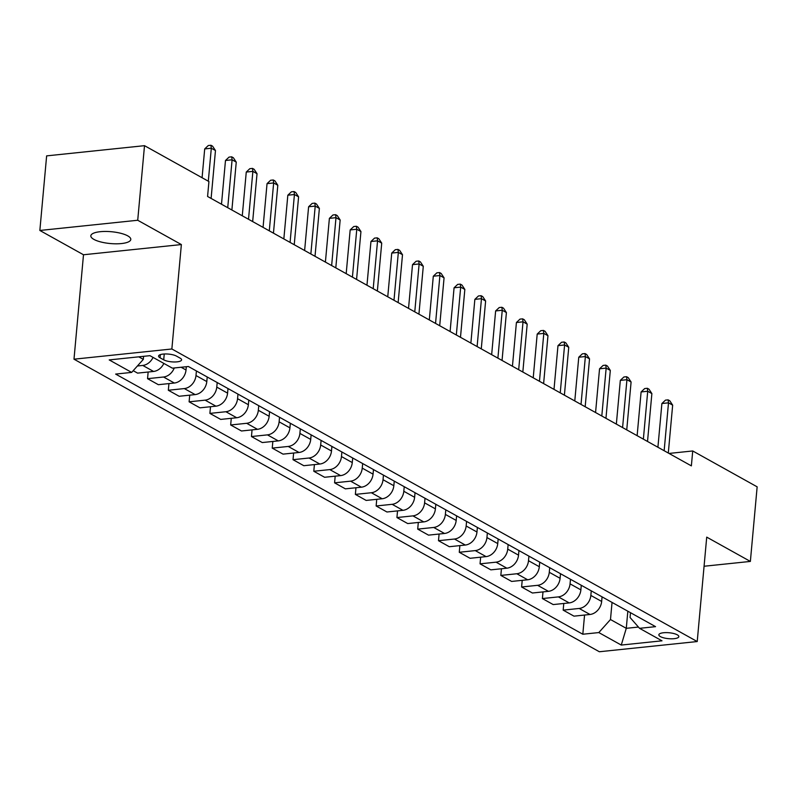 <?xml version="1.0" encoding="UTF-8"?>
<svg xmlns="http://www.w3.org/2000/svg" width="797" height="797" viewBox="0 0 797 797"><rect width="100%" height="100%" fill="white"/><g stroke="black" fill="none" stroke-linecap="round" stroke-linejoin="round"><path stroke-width="1.2" d="M127.739 235.862A20.074 5.938 -174.8 0 0 105.533 231.449A20.074 5.938 -174.8 0 0 90.828 235.812A20.074 5.938 -174.8 0 0 93.887 239.389A20.074 5.938 -174.8 0 0 116.093 243.812A20.074 5.938 -174.8 0 0 130.798 239.449A20.074 5.938 -174.8 0 0 127.739 235.862M677.301 634.83A10.032 2.969 -174.8 0 0 666.202 632.619A10.032 2.969 -174.8 0 0 658.85 634.801A10.032 2.969 -174.8 0 0 660.374 636.594A10.032 2.969 -174.8 0 0 671.482 638.805A10.032 2.969 -174.8 0 0 678.835 636.624A10.032 2.969 -174.8 0 0 677.301 634.83M73.991 359.188L599.344 651.747L697.216 641.545L171.863 348.986L73.991 359.188L83.496 254.761L181.367 244.559L137.722 220.261L39.85 230.463L83.496 254.761M39.85 230.463L46.634 155.873L144.506 145.672L137.722 220.261M144.506 145.672L208.934 181.547L207.579 196.47L691.368 465.876L692.723 450.963L669.022 453.433M160.058 357.803L163.714 359.836A9.723 2.869 -174.8 0 0 174.463 361.977A9.723 2.869 -174.8 0 0 181.596 359.865A9.723 2.869 -174.8 0 0 180.112 358.132L176.456 356.09A9.723 2.869 -174.8 0 0 165.696 353.958A9.723 2.869 -174.8 0 0 158.573 356.07A9.723 2.869 -174.8 0 0 160.058 357.803L160.346 354.625M138.758 356.837L143.321 359.377L131.654 372.408L115.645 374.082L582.816 634.233L584.56 615.045M131.654 372.408L109.209 359.915L149.946 355.671L172.381 368.164L188.391 366.5L655.562 626.651L639.553 628.325L661.998 640.818L621.261 645.062L598.816 632.569L582.816 634.233M704.07 566.249L750.366 561.427L757.15 486.837L692.723 450.963M750.366 561.427L706.72 537.128L697.216 641.545M181.367 244.559L171.863 348.986M639.553 628.325L630.058 617.496L630.497 612.704M627.837 611.219L626.283 628.325L638.447 627.06M143.59 356.329L143.321 359.377M186.319 366.72L186.02 369.987A12.543 9.972 119.1 0 1 174.354 383.028L158.354 384.692L147.545 378.675L148.152 372.02M196.411 370.964L195.992 375.546A12.543 9.972 119.1 0 1 184.326 388.577L168.326 390.251L168.934 383.596M207.22 376.981L206.802 381.564A12.543 9.972 119.1 0 1 195.135 394.595L179.136 396.268L168.326 390.251M217.192 382.54L216.774 387.113A12.543 9.972 119.1 0 1 205.108 400.154L189.108 401.818L189.716 395.163M228.002 388.557L227.583 393.14A12.543 9.972 119.1 0 1 215.917 406.171L199.917 407.835L189.108 401.818M237.974 394.117L237.556 398.689A12.543 9.972 119.1 0 1 225.89 411.73L209.89 413.394L210.498 406.739M248.784 400.134L248.365 404.707A12.543 9.972 119.1 0 1 236.699 417.748L220.699 419.411L209.89 413.394M258.756 405.683L258.338 410.266A12.543 9.972 119.1 0 1 246.671 423.297L230.672 424.97L231.279 418.305M269.565 411.7L269.147 416.283A12.543 9.972 119.1 0 1 257.481 429.314L241.481 430.988L230.672 424.97M279.538 417.259L279.119 421.832A12.543 9.972 119.1 0 1 267.453 434.873L251.453 436.537L252.061 429.882M290.347 423.277L289.929 427.85A12.543 9.972 119.1 0 1 278.263 440.89L262.263 442.554L251.453 436.537M300.32 428.836L299.901 433.409A12.543 9.972 119.1 0 1 288.235 446.45L272.235 448.113L272.843 441.458M311.129 434.853L310.71 439.426A12.543 9.972 119.1 0 1 299.044 452.467L283.035 454.131L272.235 448.113M321.101 440.402L320.683 444.985A12.543 9.972 119.1 0 1 309.017 458.016L293.017 459.69L293.625 453.025M331.911 446.42L331.492 451.002A12.543 9.972 119.1 0 1 319.826 464.033L303.816 465.707L293.017 459.69M341.883 451.979L341.465 456.551A12.543 9.972 119.1 0 1 329.799 469.592L313.799 471.256L314.407 464.601M352.692 457.996L352.274 462.569A12.543 9.972 119.1 0 1 340.608 475.61L324.598 477.273L313.799 471.256M362.665 463.545L362.246 468.128A12.543 9.972 119.1 0 1 350.58 481.159L334.581 482.833L335.188 476.178M373.474 469.563L373.056 474.145A12.543 9.972 119.1 0 1 361.39 487.186L345.38 488.85L334.581 482.833M383.447 475.122L383.028 479.704A12.543 9.972 119.1 0 1 371.362 492.735L355.362 494.399L355.96 487.744M394.256 481.139L393.838 485.722A12.543 9.972 119.1 0 1 382.171 498.753L366.162 500.426L355.362 494.399M404.228 486.698L403.81 491.271A12.543 9.972 119.1 0 1 392.144 504.312L376.144 505.975L376.742 499.32M415.038 492.715L414.619 497.288A12.543 9.972 119.1 0 1 402.953 510.329L386.943 511.993L376.144 505.975M425.01 498.264L424.592 502.847A12.543 9.972 119.1 0 1 412.926 515.878L396.926 517.552L397.524 510.887M435.82 504.282L435.401 508.865A12.543 9.972 119.1 0 1 423.735 521.896L407.725 523.569L396.926 517.552M445.792 509.841L445.374 514.414A12.543 9.972 119.1 0 1 433.707 527.455L417.708 529.118L418.305 522.463M456.601 515.858L456.183 520.431A12.543 9.972 119.1 0 1 444.517 533.472L428.507 535.136L417.708 529.118M466.574 521.417L466.155 525.99A12.543 9.972 119.1 0 1 454.489 539.031L438.489 540.695L439.087 534.04M477.383 527.435L476.965 532.007A12.543 9.972 119.1 0 1 465.299 545.048L449.289 546.712L438.489 540.695M487.356 532.984L486.937 537.567A12.543 9.972 119.1 0 1 475.271 550.597L459.271 552.271L459.869 545.606M498.165 539.001L497.746 543.584A12.543 9.972 119.1 0 1 486.08 556.615L470.071 558.289L459.271 552.271M508.137 544.56L507.719 549.133A12.543 9.972 119.1 0 1 496.053 562.174L480.053 563.838L480.651 557.183M518.937 550.578L518.528 555.15A12.543 9.972 119.1 0 1 506.862 568.191L490.852 569.855L480.053 563.838M528.919 556.127L528.501 560.709A12.543 9.972 119.1 0 1 516.835 573.75L500.835 575.414L501.433 568.759M539.718 562.154L539.31 566.727A12.543 9.972 119.1 0 1 527.644 579.768L511.634 581.431L500.835 575.414M549.701 567.703L549.282 572.286A12.543 9.972 119.1 0 1 537.616 585.317L521.607 586.99L522.214 580.326M560.5 573.72L560.092 578.303A12.543 9.972 119.1 0 1 548.426 591.334L532.416 593.008L521.607 586.99M570.483 579.28L570.064 583.852A12.543 9.972 119.1 0 1 558.398 596.893L542.388 598.557L542.996 591.902M581.282 585.297L580.874 589.87A12.543 9.972 119.1 0 1 569.207 602.911L553.198 604.574L542.388 598.557M591.264 590.846L590.846 595.429A12.543 9.972 119.1 0 1 579.18 608.46L563.17 610.133L563.778 603.478M602.064 596.863L601.655 601.446A12.543 9.972 119.1 0 1 589.989 614.477L573.979 616.151L563.17 610.133M612.046 602.422L610.482 619.528L626.283 628.325L621.261 645.062M153.054 357.405A12.543 9.972 119.1 0 1 142.763 365.434L137.393 365.992M163.853 363.422A12.543 9.972 119.1 0 1 153.572 371.452L137.572 373.126L133.199 370.685M174.264 367.975A12.543 9.972 119.1 0 1 163.544 377.011L147.545 378.675M598.816 632.569L610.482 619.528M208.306 181.198L211.315 148.232L215.469 150.543L211.105 198.433M202.079 177.731L204.699 148.919L211.315 148.232L210.926 145.253L212.59 146.18L215.469 150.543M204.699 148.919L208.286 145.532L210.926 145.253M227.733 207.688L232.096 159.808L236.251 162.12L231.887 210.01M221.496 204.221L225.481 160.496L232.096 159.808L231.708 156.83L233.372 157.756L236.251 162.12M225.481 160.496L229.058 157.099L231.708 156.83M248.515 219.265L252.878 171.375L257.032 173.696L252.669 221.576M242.278 215.788L246.263 172.062L252.878 171.375L252.49 168.396L254.153 169.323L257.032 173.696M246.263 172.062L249.84 168.675L252.49 168.396M269.296 230.841L273.65 182.951L277.814 185.263L273.451 233.152M263.06 227.364L267.045 183.639L273.65 182.951L273.271 179.973L274.935 180.899L277.814 185.263M267.045 183.639L270.621 180.252L273.271 179.973M290.078 242.408L294.432 194.518L298.596 196.839L294.232 244.729M283.842 238.941L287.827 195.215L294.432 194.518L294.053 191.549L295.717 192.475L298.596 196.839M287.827 195.215L291.403 191.818L294.053 191.549M310.86 253.984L315.213 206.094L319.378 208.406L315.014 256.295M304.623 250.507L308.608 206.782L315.213 206.094L314.835 203.115L316.499 204.042L319.378 208.406M308.608 206.782L312.185 203.394L314.835 203.115M331.642 265.55L335.995 217.671L340.16 219.982L335.796 267.872M325.405 262.083L329.39 218.358L335.995 217.671L335.617 214.692L337.28 215.618L340.16 219.982M329.39 218.358L332.967 214.971L335.617 214.692M352.423 277.127L356.777 229.237L360.941 231.558L356.578 279.438M346.187 273.66L350.172 229.935L356.777 229.237L356.398 226.258L358.062 227.185L360.941 231.558M350.172 229.935L353.748 226.537L356.398 226.258M373.205 288.703L377.559 240.814L381.723 243.125L377.36 291.015M366.969 285.226L370.954 241.501L377.559 240.814L377.18 237.835L378.844 238.761L381.723 243.125M370.954 241.501L374.53 238.114L377.18 237.835M393.987 300.27L398.341 252.39L402.505 254.701L398.141 302.591M387.75 296.803L391.735 253.077L398.341 252.39L397.962 249.411L399.626 250.338L402.505 254.701M391.735 253.077L395.312 249.68L397.962 249.411M414.769 311.846L419.122 263.956L423.287 266.278L418.923 314.157M408.532 308.379L412.517 264.644L419.122 263.956L418.744 260.978L420.408 261.904L423.287 266.278M412.517 264.644L416.094 261.257L418.744 260.978M435.551 323.423L439.904 275.533L444.068 277.844L439.705 325.734M429.314 319.946L433.299 276.22L439.904 275.533L439.526 272.554L441.189 273.481L444.068 277.844M433.299 276.22L436.876 272.833L439.526 272.554M456.332 334.989L460.686 287.109L464.84 289.421L460.487 337.31M450.096 331.522L454.071 287.797L460.686 287.109L460.307 284.13L461.971 285.057L464.84 289.421M454.071 287.797L457.657 284.399L460.307 284.13M477.114 346.565L481.468 298.676L485.622 300.987L481.268 348.877M470.878 343.089L474.853 299.363L481.468 298.676L481.089 295.697L482.753 296.623L485.622 300.987M474.853 299.363L478.439 295.976L481.089 295.697M497.896 358.142L502.249 310.252L506.404 312.563L502.05 360.453M491.659 354.665L495.634 310.94L502.249 310.252L501.871 307.273L503.535 308.2L506.404 312.563M495.634 310.94L499.221 307.552L501.871 307.273M518.678 369.708L523.031 321.819L527.186 324.14L522.832 372.02M512.441 366.241L516.416 322.516L523.031 321.819L522.653 318.85L524.316 319.766L527.186 324.14M516.416 322.516L520.003 319.119L522.653 318.85M539.459 381.285L543.813 333.395L547.967 335.706L543.614 383.596M533.223 377.808L537.198 334.082L543.813 333.395L543.434 330.416L545.098 331.343L547.967 335.706M537.198 334.082L540.784 330.695L543.434 330.416M560.241 392.851L564.595 344.971L568.749 347.283L564.396 395.173M554.005 389.384L557.98 345.659L564.595 344.971L564.216 341.993L565.87 342.919L568.749 347.283M557.98 345.659L561.566 342.262L564.216 341.993M581.023 404.428L585.377 356.538L589.531 358.859L585.177 406.739M574.786 400.961L578.761 357.225L585.377 356.538L584.998 353.559L586.652 354.486L589.531 358.859M578.761 357.225L582.348 353.838L584.998 353.559M601.805 416.004L606.158 368.114L610.313 370.426L605.959 418.315M595.568 412.527L599.543 368.802L606.158 368.114L605.78 365.136L607.434 366.062L610.313 370.426M599.543 368.802L603.13 365.415L605.78 365.136M622.587 427.571L626.94 379.691L631.094 382.002L626.741 429.892M616.35 424.104L620.325 380.378L626.94 379.691L626.562 376.712L628.215 377.639L631.094 382.002M620.325 380.378L623.912 376.981L626.562 376.712M643.368 439.147L647.722 391.257L651.876 393.579L647.523 441.458M637.132 435.67L641.107 391.945L647.722 391.257L647.343 388.278L648.997 389.205L651.876 393.579M641.107 391.945L644.693 388.557L647.343 388.278M664.15 450.723L668.504 402.834L672.658 405.145L668.304 453.035M657.914 447.247L661.889 403.521L668.504 402.834L668.115 399.855L669.779 400.781L672.658 405.145M661.889 403.521L665.475 400.134L668.115 399.855M186.02 369.987L181.118 367.258M206.802 381.564L195.992 375.546M227.583 393.14L216.774 387.113M248.365 404.707L237.556 398.689M269.147 416.283L258.338 410.266M289.929 427.85L279.119 421.832M310.71 439.426L299.901 433.409M331.492 451.002L320.683 444.985M352.274 462.569L341.465 456.551M373.056 474.145L362.246 468.128M393.838 485.722L383.028 479.704M414.619 497.288L403.81 491.271M435.401 508.865L424.592 502.847M456.183 520.431L445.374 514.414M476.965 532.007L466.155 525.99M497.746 543.584L486.937 537.567M518.528 555.15L507.719 549.133M539.31 566.727L528.501 560.709M560.092 578.303L549.282 572.286M580.874 589.87L570.064 583.852M601.655 601.446L590.846 595.429M153.572 371.452L142.763 365.434M174.354 383.028L163.544 377.011M195.135 394.595L184.326 388.577M215.917 406.171L205.108 400.154M236.699 417.748L225.89 411.73M257.481 429.314L246.671 423.297M278.263 440.89L267.453 434.873M299.044 452.467L288.235 446.45M319.826 464.033L309.017 458.016M340.608 475.61L329.799 469.592M361.39 487.186L350.58 481.159M382.171 498.753L371.362 492.735M402.953 510.329L392.144 504.312M423.735 521.896L412.926 515.878M444.517 533.472L433.707 527.455M465.299 545.048L454.489 539.031M486.08 556.615L475.271 550.597M506.862 568.191L496.053 562.174M527.644 579.768L516.835 573.75M548.426 591.334L537.616 585.317M569.207 602.911L558.398 596.893M589.989 614.477L579.18 608.46M164.242 353.988L163.714 359.836"/></g></svg>
